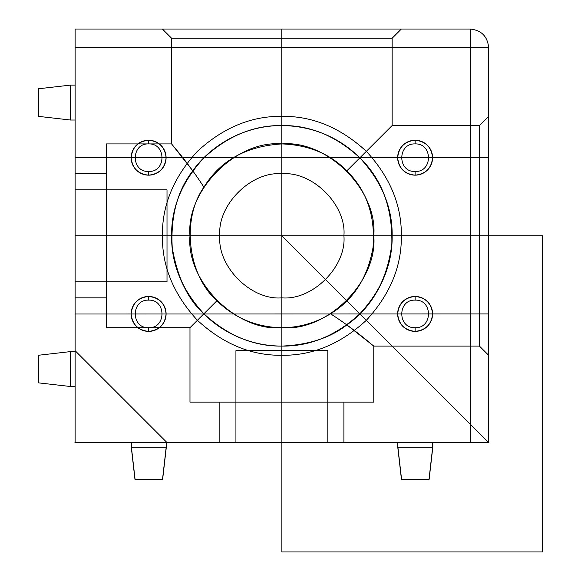 <?xml version="1.0" encoding="UTF-8"?>
<svg xmlns="http://www.w3.org/2000/svg" width="581" height="581" viewBox="0 0 581 581"><rect width="100%" height="100%" fill="white"/><g stroke="black" fill="none" stroke-linecap="round" stroke-linejoin="round"><path stroke-width="0.87" d="M75.116 47.431L75.116 29.05L470.261 29.05L470.261 47.431L488.636 47.431L488.636 442.569L470.261 442.569L470.261 47.431L75.116 47.431L75.116 442.569L167.008 442.569L75.116 350.677L75.116 442.569L235.93 442.569L235.93 350.677L235.93 442.569L327.822 442.569L327.822 350.677L235.93 350.677M373.772 402.139L189.98 402.139L373.772 402.139L373.772 346.087L346.857 324.902C330.342 337.83 308.685 344.889 281.879 346.087C247.724 346.349 218.79 329.369 203.902 313.784C188.019 299.709 177.466 277.682 172.245 247.695C170.509 216.285 177.35 190.662 192.783 170.836C211.956 143.318 248.348 124.821 281.879 125.54C253.73 125.162 227.745 135.925 203.902 157.836C181.991 181.679 171.228 207.671 171.606 235.813C171.228 263.956 181.991 289.948 203.902 313.784C227.745 335.695 253.73 346.465 281.879 346.087L281.879 355.274C251.391 355.681 223.227 344.017 197.402 320.284C173.668 294.458 162.005 266.301 162.411 235.813C162.005 205.325 173.668 177.161 197.402 151.336C223.227 127.602 251.391 115.939 281.879 116.353C312.367 115.939 340.524 127.602 366.35 151.336C390.083 177.161 401.747 205.325 401.34 235.813C401.747 266.301 390.083 294.458 366.35 320.284C340.524 344.017 312.367 355.681 281.879 355.274M397.891 442.569L432.816 442.569L397.891 442.569L397.891 447.167L432.816 447.167L397.891 447.167L401.565 479.332L429.134 479.332L432.816 447.167L432.816 442.569M281.879 346.087C310.022 346.465 336.014 335.695 359.85 313.784C381.761 289.948 392.531 263.956 392.153 235.813C392.531 207.671 381.761 181.679 359.85 157.836C336.014 135.925 310.022 125.162 281.879 125.54C312.128 126.019 338.12 136.789 359.85 157.836L392.153 125.54L392.153 38.237L401.34 29.05L162.411 29.05L401.34 29.05M75.116 173.784L75.116 297.842L75.116 173.784L106.359 173.784L106.359 297.842L106.359 173.784M189.98 402.139L189.98 327.706L216.895 300.791C235.007 318.33 256.671 327.299 281.879 327.706C299.382 327.604 315.592 322.963 330.502 313.784C354.976 329.398 373.677 346.305 373.772 346.087L479.448 346.087L479.448 125.54L479.448 346.087L488.636 355.274L488.636 116.353L488.636 355.274M38.361 116.353L38.361 88.784L38.361 116.353L70.519 120.027L70.519 85.102L75.116 85.102L75.116 120.027L75.116 85.102L75.116 120.027L75.116 85.102L70.519 85.102L70.519 120.027L70.519 85.102L70.519 120.027L75.116 120.027L70.519 120.027L38.361 116.353L38.361 88.784L38.361 116.353M134.952 479.332L162.52 479.332L134.952 479.332L131.277 447.167L131.277 442.569L166.195 442.569L131.277 442.569M162.52 479.332L166.195 447.167L131.277 447.167L166.195 447.167L166.195 442.569M148.634 140.239C159.158 141.35 164.982 147.175 166.093 157.698C164.982 168.229 159.158 174.053 148.634 175.164C138.104 174.053 132.279 168.229 131.168 157.698C132.279 147.175 138.104 141.35 148.634 140.239C138.104 141.35 132.279 147.175 131.168 157.698C132.279 168.229 138.104 174.053 148.634 175.164C159.158 174.053 164.982 168.229 166.093 157.698C164.982 147.175 159.158 141.35 148.634 140.239L148.634 143.921C166.406 143.158 166.406 172.245 148.634 171.482C130.856 172.245 130.856 143.158 148.634 143.921M135.075 479.332L162.644 479.332L135.075 479.332L131.4 447.167L166.319 447.167L131.4 447.167L131.4 442.569L166.319 442.569L131.4 442.569M219.85 402.139L343.908 402.139L219.85 402.139L219.85 442.569L343.908 442.569L343.908 402.139M470.261 29.05C481.344 30.219 487.466 36.342 488.636 47.431C487.466 36.342 481.344 30.219 470.261 29.05L75.116 29.05L75.116 189.864L167.008 189.864L75.116 189.864L75.116 442.569L167.008 442.569L75.116 350.677L75.116 442.569L167.008 442.569L75.116 442.569L167.008 442.569L75.116 350.677L75.116 442.569L470.261 442.569M281.879 297.842C251.188 300.609 217.076 266.497 219.85 235.813C217.076 205.122 251.188 171.01 281.879 173.784C251.188 171.01 217.076 205.122 219.85 235.813C217.076 266.497 251.188 300.609 281.879 297.842C312.563 300.609 346.675 266.497 343.908 235.813C346.675 205.122 312.563 171.01 281.879 173.784C312.563 171.01 346.675 205.122 343.908 235.813C346.675 266.497 312.563 300.609 281.879 297.842M106.359 143.921L106.359 327.706L106.359 143.921L171.606 143.921C171.33 143.95 188.259 162.665 203.902 187.184C220.293 160.538 246.286 146.114 281.879 143.921C308.533 144.901 330.197 153.878 346.857 170.836C366.785 190.604 375.508 216.161 373.024 247.521C367.737 277.602 353.568 299.694 330.502 313.784M38.361 382.843L70.519 386.518L75.116 386.518L75.116 351.599L75.116 386.518L75.116 351.599L75.116 386.518L70.519 386.518L70.519 351.599L75.116 351.599L70.519 351.599L70.519 386.518L70.519 351.599L70.519 386.518L38.361 382.843L38.361 355.274L70.519 351.599L38.361 355.274L38.361 382.843M162.644 479.332L166.319 447.167L166.319 442.569M415.125 296.463C425.655 297.574 431.472 303.391 432.584 313.922C431.472 324.452 425.655 330.269 415.125 331.381C404.594 330.269 398.777 324.452 397.665 313.922C398.777 303.391 404.594 297.574 415.125 296.463C404.594 297.574 398.777 303.391 397.665 313.922C398.777 324.452 404.594 330.269 415.125 331.381C425.655 330.269 431.472 324.452 432.584 313.922C431.472 303.391 425.655 297.574 415.125 296.463L415.125 300.137C432.896 299.382 432.896 328.461 415.125 327.706C397.346 328.461 397.346 299.382 415.125 300.137M167.008 281.756L75.116 281.756L167.008 281.756L167.008 189.864M429.01 479.332L401.442 479.332L429.01 479.332L432.685 447.167L397.767 447.167L397.767 442.569L432.685 442.569L397.767 442.569M359.85 157.836C381.993 179.202 392.654 208.042 391.819 244.361C387.026 280.376 372.036 307.226 346.857 324.902M148.634 296.463C159.158 297.574 164.982 303.391 166.093 313.922C164.982 324.452 159.158 330.269 148.634 331.381C138.104 330.269 132.279 324.452 131.168 313.922C132.279 303.391 138.104 297.574 148.634 296.463C138.104 297.574 132.279 303.391 131.168 313.922C132.279 324.452 138.104 330.269 148.634 331.381C159.158 330.269 164.982 324.452 166.093 313.922C164.982 303.391 159.158 297.574 148.634 296.463L148.634 300.137C166.406 299.382 166.406 328.461 148.634 327.706C130.856 328.461 130.856 299.382 148.634 300.137M415.125 171.482C397.346 172.245 397.346 143.158 415.125 143.921C432.896 143.158 432.896 172.245 415.125 171.482L415.125 175.164C425.655 174.053 431.472 168.229 432.584 157.698C431.472 147.175 425.655 141.35 415.125 140.239C404.594 141.35 398.777 147.175 397.665 157.698C398.777 168.229 404.594 174.053 415.125 175.164C404.594 174.053 398.777 168.229 397.665 157.698C398.777 147.175 404.594 141.35 415.125 140.239C425.655 141.35 431.472 147.175 432.584 157.698C431.472 168.229 425.655 174.053 415.125 175.164M192.783 170.836L171.606 143.921L171.606 38.237L162.411 29.05M327.822 350.677L327.822 442.569L488.636 442.569L488.636 350.677L488.636 442.569L281.879 235.857M401.442 479.332L397.767 447.167L432.685 447.167L432.685 442.569M281.879 125.54L281.879 116.353M429.134 479.332L401.565 479.332M171.606 38.237L392.153 38.237L171.606 38.237M148.634 327.706L148.634 331.381M346.857 170.836L392.153 125.54L479.448 125.54L488.636 116.353M38.361 88.784L70.519 85.102L38.361 88.784M75.116 297.842L106.359 297.842M281.879 143.921C236.409 139.81 185.876 190.343 189.98 235.813C185.876 281.277 236.409 331.816 281.879 327.706C327.343 331.816 377.882 281.277 373.772 235.813C377.882 190.343 327.343 139.81 281.879 143.921M415.125 327.706L415.125 331.381M106.359 327.706L189.98 327.706L203.902 313.784M343.908 442.569L219.85 442.569M216.895 300.791C187.59 274.762 181.236 219.16 203.902 187.184M148.634 171.482L148.634 175.164M488.636 47.431L488.636 442.569M415.125 143.921L415.125 140.239M488.636 235.813L75.385 235.813M387.331 203.568A110.274 110.274 0 0 0 201.229 160.603A110.274 110.274 0 0 0 257.071 343.255A110.274 110.274 0 0 0 387.331 203.568M488.636 130.355L488.636 344.809L488.636 130.355M176.421 29.05L390.875 29.05L176.421 29.05M75.116 29.05L75.116 442.569M75.116 119.265L75.116 85.872L75.116 119.265M75.116 385.755L75.116 352.362L75.116 385.755M488.744 442.569L75.218 442.569M488.868 442.569L75.348 442.569M488.803 442.569L74.949 442.569M153.95 442.569L143.768 442.569L153.95 442.569M153.827 442.569L143.645 442.569L153.827 442.569M420.317 442.569L410.135 442.569L420.317 442.569M420.441 442.569L410.259 442.569L420.441 442.569M281.879 29.05L281.879 442.664M281.879 442.62L281.785 29.362M488.577 157.698L75.051 157.792M488.614 313.922L75.087 314.009M75.072 235.901L488.686 235.813M165.331 319.027A17.459 17.459 0 0 1 135.86 325.832A17.459 17.459 0 0 1 144.705 296.906A17.459 17.459 0 0 1 165.331 319.027M165.331 162.803A17.459 17.459 0 0 1 135.86 169.608A17.459 17.459 0 0 1 144.705 140.689A17.459 17.459 0 0 1 165.331 162.803M431.821 162.803A17.459 17.459 0 0 1 402.357 169.608A17.459 17.459 0 0 1 411.195 140.689A17.459 17.459 0 0 1 431.821 162.803M431.821 319.027A17.459 17.459 0 0 1 402.357 325.832A17.459 17.459 0 0 1 411.195 296.906A17.459 17.459 0 0 1 431.821 319.027M281.879 235.813L542.639 235.813L542.639 551.95L281.879 551.95L281.879 235.813"/></g></svg>

